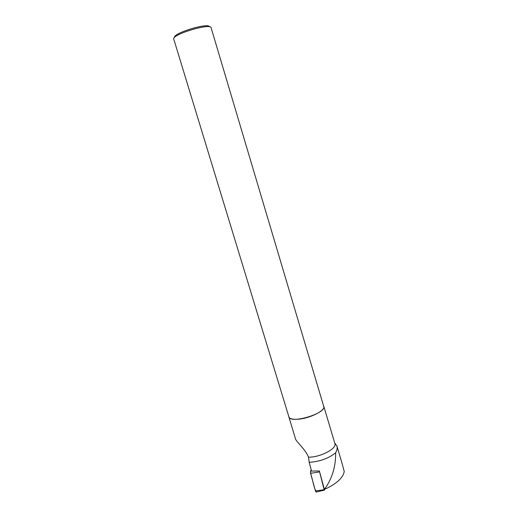 <?xml version="1.0" encoding="UTF-8"?>
<svg xmlns="http://www.w3.org/2000/svg" width="518" height="518" viewBox="0 0 518 518"><rect width="100%" height="100%" fill="white"/><g stroke="black" fill="none" stroke-linecap="round" stroke-linejoin="round"><path stroke-width="0.78" d="M334.68 442.896L336.914 446.011C337.49 447.999 337.069 450.252 335.651 452.764C335.852 466.038 332.336 477.952 325.11 488.487L324.158 488.571L319.373 470.979L324.132 489.698L324.592 490.009L325.213 488.752M316.492 491.977L316.097 492.068L315.423 490.973L310.612 473.31L310.677 470.991L311.247 469.943C310.599 470.558 310.386 471.678 310.612 473.31C312.607 479.279 313.843 487.962 316.349 492.074M319.373 470.979L311.551 471.069L309.194 462.36L308.534 457.2C305.523 449.54 296.723 442.087 295.564 439.141L288.675 416.148M323.808 406.339L334.881 443.57C337.127 448.387 320.966 457.077 309.149 457.187L308.534 457.2M335.651 452.764C328.729 458.359 319.91 461.557 309.194 462.36M323.504 405.704L323.795 406.28C325.848 410.431 309.421 418.699 297.649 419.256C292.489 419.522 289.53 418.725 288.772 416.854M341.789 462.432L344.237 471.464C343.175 477.46 337.276 483.126 326.541 488.455L325.11 488.487M174.547 37.458C172.811 33.171 208.637 22.306 209.563 26.839M173.776 39.141L173.763 39.096C171.328 34.596 210.956 22.63 211.137 27.817L323.685 406.306C327 413.241 290.203 424.352 288.882 416.815L173.763 39.096M324.158 488.571L324.611 488.882L326.541 488.455M319.308 471.956L310.612 473.31M315.423 490.973L324.132 489.698M310.677 470.991L311.532 470.998M318.68 471.056L319.328 471.063M324.391 490.119L316.097 492.068M341.99 463.111L336.914 446.017"/></g></svg>
